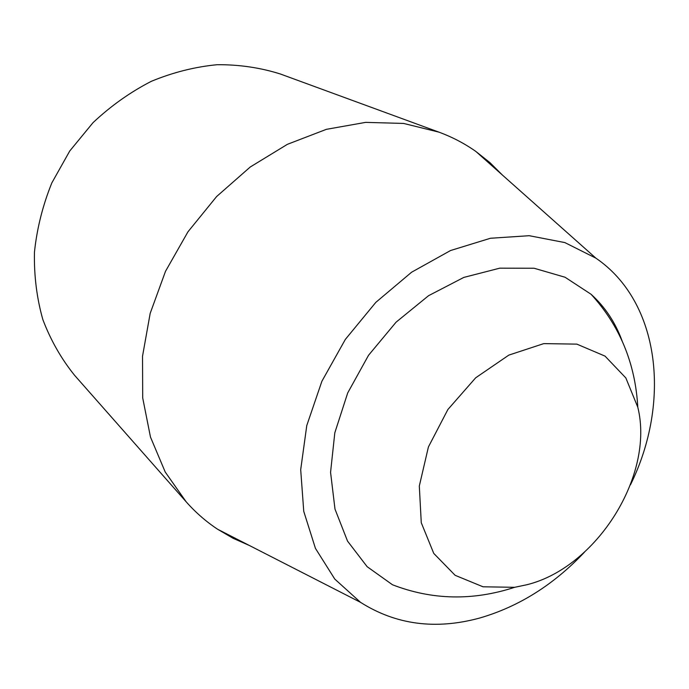 <?xml version="1.0" encoding="UTF-8"?>
<svg xmlns="http://www.w3.org/2000/svg" width="689" height="689" viewBox="0 0 689 689"><rect width="100%" height="100%" fill="white"/><g stroke="black" fill="none" stroke-linecap="round" stroke-linejoin="round"><path stroke-width="1.03" d="M502.565 175.195L489.922 162.613L475.892 151.477C464.593 143.51 452.268 137.059 438.927 132.142L280.492 74.042C260.364 67.66 239.272 64.551 217.216 64.706C194.944 66.833 172.982 72.371 151.322 81.319C130.221 92.162 110.783 105.96 92.998 122.694L69.761 150.977L51.839 182.886C42.692 205.537 36.905 228.653 34.45 252.252C33.968 275.686 36.775 298.165 42.882 319.687C50.736 340.297 61.287 358.814 74.541 375.264L186.168 501.816C195.598 512.461 206.071 521.607 217.603 529.238L233.063 538.273L249.375 545.49M622.141 340.986C615.389 322.486 605.037 306.924 591.084 294.281L565.058 277.245L534.096 268.245L499.732 268.176L463.843 277.4L428.558 295.693L396.097 322.159L368.546 355.266L347.695 392.954L334.811 432.804L330.565 472.318L334.992 509.111L347.532 541.106L367.151 566.694L392.472 584.763C432.132 600.102 472.861 600.946 514.674 587.304L526.835 584.746C596.743 567.547 654.714 475.272 637.799 407.233L625.836 377.934L605.02 356.11L576.848 344.13L543.742 343.622L508.826 355.111L475.686 377.796L447.884 409.516L428.42 446.928L419.308 486.046L421.272 522.744L433.76 553.413L455.136 575.315L483.032 586.795L514.674 587.304M438.927 132.142L403.608 123.434L365.644 122.375L326.397 129.325L287.408 144.32L250.288 166.971L216.639 196.52L187.968 231.797L165.498 271.32L150.176 313.392L142.528 356.204L142.709 397.975L150.478 437.067L165.239 472.06L186.168 501.816M630.461 484.823C671.077 402.617 660.458 302.161 595.847 258.125L564.868 242.588L529.212 235.698L490.465 238.256L450.546 250.529L411.6 272.215L375.832 302.359L345.344 339.401L321.892 381.258L306.777 425.526L300.697 469.683L303.746 511.333L315.433 548.366L334.785 579.087L360.502 602.324C395.934 624.794 435.689 630.022 479.759 618.016C518.877 606.639 553.723 584.746 584.315 552.32M637.799 407.233C635.336 363.327 619.764 325.673 591.084 294.281M595.847 258.125L475.892 151.477M360.502 602.324L217.603 529.238"/></g></svg>
